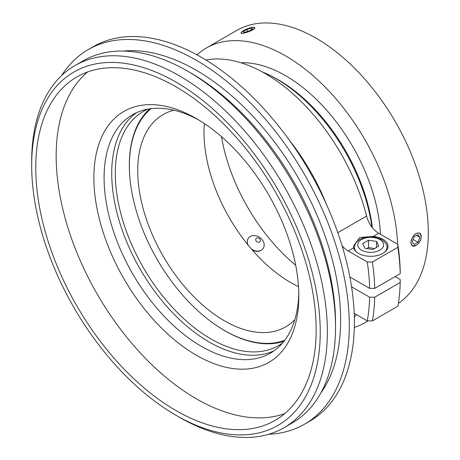 <?xml version="1.0" encoding="UTF-8"?>
<svg xmlns="http://www.w3.org/2000/svg" width="460" height="460" viewBox="0 0 460 460"><rect width="100%" height="100%" fill="white"/><g stroke="black" fill="none" stroke-linecap="round" stroke-linejoin="round"><path stroke-width="0.69" d="M149.747 108.836A135.182 78.045 -120 0 0 129.651 174.392L129.691 174.972A134.377 77.579 60 0 1 150.989 108.669M284.723 340.308A134.377 77.579 60 0 1 216.654 325.605L217.137 325.927A135.182 78.045 -120 0 0 283.958 341.303M147.85 109.152A135.182 78.045 -120 0 0 143.296 111.446A135.182 78.045 -120 0 0 143.29 267.542A135.182 78.045 -120 0 0 278.472 345.586A135.182 78.045 -120 0 0 282.739 342.792M298.787 293.066A137.701 79.505 60 0 1 270.302 353.217A137.701 79.505 60 0 1 132.601 273.711A137.701 79.505 60 0 1 132.601 114.707A137.701 79.505 60 0 1 198.939 120.112M274.022 350.825A137.701 79.505 60 0 1 140.248 269.301A137.701 79.505 60 0 1 136.528 112.683M196.351 118.582A144.911 83.668 60 0 1 196.357 118.582A144.911 83.668 60 0 1 298.822 296.067A144.911 83.668 60 0 1 196.351 355.229A144.911 83.668 60 0 1 93.886 177.744A144.911 83.668 60 0 1 196.351 118.582L196.351 118.582M284.763 413.586A198.266 114.471 60 0 1 97.221 294.141A198.266 114.471 60 0 1 87.549 72.001M175.961 86.796A198.266 114.471 60 0 1 305.486 261.51A198.266 114.471 60 0 1 275.091 420.382A198.266 114.471 60 0 1 76.831 305.911A198.266 114.471 60 0 1 76.831 76.975A198.266 114.471 60 0 1 175.961 86.796M175.961 82.087A204.033 117.8 -120 0 0 31.688 165.381A204.033 117.8 -120 0 0 175.961 415.271A204.033 117.8 -120 0 0 320.235 331.976A204.033 117.8 -120 0 0 175.961 82.087M284.067 427.685L292.226 422.976A209.076 120.71 -120 0 0 335.53 327.261A209.076 120.71 -120 0 0 187.691 71.196A209.076 120.71 -120 0 0 187.686 71.196A209.076 120.71 -120 0 0 83.151 60.841L74.991 65.55A209.076 120.71 60 0 1 179.532 75.906A209.076 120.71 60 0 1 316.118 260.147A209.076 120.71 60 0 1 284.067 427.685A209.076 120.71 60 0 1 179.526 417.329L175.961 415.271M31.688 165.381L31.688 161.264A209.076 120.71 60 0 1 74.991 65.55M123.378 51.066A204.033 117.8 60 0 1 196.351 70.311A204.033 117.8 60 0 1 321.54 226.372A204.033 117.8 60 0 1 320.804 393.03M191.256 73.255L187.686 71.196L191.256 73.255A204.033 117.8 60 0 1 335.53 323.144L335.53 327.261M61.611 75.572A216.286 124.873 60 0 1 88.211 49.594A216.286 124.873 60 0 1 196.351 60.306A216.286 124.873 60 0 1 337.651 250.901A216.286 124.873 60 0 1 304.497 424.218A216.286 124.873 60 0 1 268.703 434.263M88.211 49.594L93.311 46.65A216.286 124.873 60 0 1 201.451 57.362A216.286 124.873 60 0 1 342.746 247.957A216.286 124.873 60 0 1 309.597 421.274L304.497 424.218M337.801 232.685L366.58 216.068A18.026 10.408 -120 0 0 378.712 233.289L397.842 244.335L397.888 247.302L372.399 262.022L367.258 261.993L348.122 250.947A18.026 10.408 60 0 1 342.062 245.674M205.902 60.007A151.403 87.412 60 0 1 265.178 73.554A151.403 87.412 60 0 1 366.58 216.068M356.373 314.577A151.403 87.412 60 0 1 354.327 317.089M349.859 276.966L369.627 288.38A191.055 110.308 -120 0 0 367.258 261.993M395.123 276.609L400.217 279.553L400.217 282.498L374.728 297.212L369.627 297.212L351.555 286.775M354.2 313.323L367.258 320.861L372.399 320.884L397.888 306.17A194.66 112.389 -120 0 0 400.217 282.498M372.399 320.884A194.66 112.389 -120 0 0 374.728 297.212M367.258 320.861A191.055 110.308 -120 0 0 369.627 297.212M369.627 288.38L374.728 288.38A194.66 112.389 -120 0 0 372.399 262.022M374.728 288.38L400.217 273.665A194.66 112.389 -120 0 0 397.888 247.302M373.244 236.44L359.737 237.469L353.401 246.238L353.591 247.79A17.302 9.988 0 0 0 371.979 256.283A17.302 9.988 0 0 0 388.004 246.324A17.302 9.988 0 0 0 382.938 239.257A17.302 9.988 0 0 0 373.244 236.44L378.712 233.289M400.217 273.665L400.217 270.721A191.055 110.308 -120 0 0 397.842 244.335M376.591 241.454L368.546 240.212L362.664 243.61L364.815 248.25L372.859 249.492L378.747 246.094L376.591 241.454L376.591 247.342M368.546 240.212L368.546 247.566L374.578 248.498M366.827 248.561L368.546 247.566M216.654 325.605A134.377 77.579 60 0 1 129.691 174.972M221.478 136.701A136.982 79.085 -120 0 0 295.694 265.248M196.96 54.843A158.614 91.574 60 0 1 206.264 48.035L236.848 30.377A158.614 91.574 60 0 1 359.076 72.87A158.614 91.574 60 0 1 428.312 232.49A158.614 91.574 60 0 1 398.377 303.284M298.511 286.643A122.561 70.76 60 0 1 204.355 123.567M294.854 319.666A122.561 70.76 60 0 1 285.671 326.859A122.561 70.76 60 0 1 163.11 256.099A122.561 70.76 60 0 1 163.11 114.574A122.561 70.76 60 0 1 173.932 110.222M262.068 71.812A136.982 79.085 60 0 1 269.617 75.21A136.982 79.085 60 0 1 371.875 227.05M269.617 75.21L271.733 76.262A134.377 77.579 60 0 1 372.364 227.665M240.948 62.773A134.377 77.579 60 0 1 380.449 234.289M367.914 320.861A158.614 91.574 60 0 1 364.872 322.759A158.614 91.574 60 0 1 354.327 327.411M206.264 48.035A158.614 91.574 60 0 1 326.123 88.067A158.614 91.574 60 0 1 397.607 244.197M418.496 243.34L420.497 240.12L421.176 237.877L421.303 236.538L419.71 233.122C415.046 232.645 412.097 235.796 410.849 242.569L412.321 245.916L416.277 245.318M241.247 32.361L240.977 32.999C241.195 34.839 256.019 29.676 254.754 27.652C254.368 27.019 252.827 27.1 250.142 27.893M252.31 250.05C256.835 252.149 260.383 251.718 262.953 248.756M248.216 238.383L247.256 240.591L247.44 244.231M419.692 233.111A7.389 4.266 -60 0 1 421.176 236.463A7.389 4.266 -60 0 1 421.17 236.538M416.012 245.479A7.389 4.266 -60 0 1 415.949 245.513L415.949 245.513A7.389 4.266 -60 0 1 412.304 245.91M254.386 27.468A7.389 1.564 158.8 0 1 254.512 27.508A7.389 1.564 158.8 0 1 254.771 27.709M241 33.045A7.389 1.564 158.8 0 1 241.057 32.729A7.389 1.564 158.8 0 1 241.12 32.614M251.672 28.06L252.626 28.911L248.797 31.119L244.018 32.482L243.058 31.631L246.888 29.423L251.672 28.06L252.114 29.204M246.888 29.423L247.67 31.441M252.942 27.33A7.21 1.524 -21.2 0 0 245.922 29.417A7.21 1.524 -21.2 0 0 241.161 32.511A7.21 1.524 -21.2 0 0 244.628 32.884A7.21 1.524 -21.2 0 0 252.258 29.877A7.21 1.524 -21.2 0 0 254.288 27.416A7.21 1.524 -21.2 0 0 252.942 27.33M419.899 237.343L417.99 242.276L414.161 244.484L412.252 241.764L414.161 236.831L417.99 234.623L419.899 237.343L416.587 235.434M417.99 242.276L413.137 239.476M421.176 236.612A7.21 4.163 120 0 0 416.076 233.668A7.21 4.163 120 0 0 410.975 242.495A7.21 4.163 120 0 0 416.076 245.439A7.21 4.163 120 0 0 421.176 236.612L421.176 236.463M256.255 241.109A2.524 1.989 35.1 0 0 260.268 241.224A2.524 1.989 35.1 0 0 257.594 237.895A2.524 1.989 35.1 0 0 256.255 241.109M248.17 245.14A9.01 7.107 -144.9 0 1 248.371 238.159A9.01 7.107 -144.9 0 1 259.831 237.527A9.01 7.107 -144.9 0 1 263.12 248.521A9.01 7.107 -144.9 0 1 251.332 248.917M289.622 140.57A151.403 87.412 60 0 1 326.416 204.303M348.122 250.947L353.591 247.79M379.879 239.556A12.978 7.492 0 0 0 358.167 242.914A12.978 7.492 0 0 0 374.06 252.091A12.978 7.492 0 0 0 379.879 239.556M386.923 249.797L386.923 247.503A16.221 9.367 180 0 1 384.888 252.045M356.517 252.045A16.221 9.367 180 0 1 354.482 247.503L354.482 249.797M386.923 247.503C387.619 245.381 385.813 242.679 381.501 239.395L375.262 237.176C370.892 236.411 366.723 236.716 362.75 238.084C357.483 240.08 354.729 243.219 354.482 247.503M368.155 320.867L364.872 322.759M262.861 248.883L263.12 248.521M248.118 238.521L248.371 238.159"/></g></svg>
